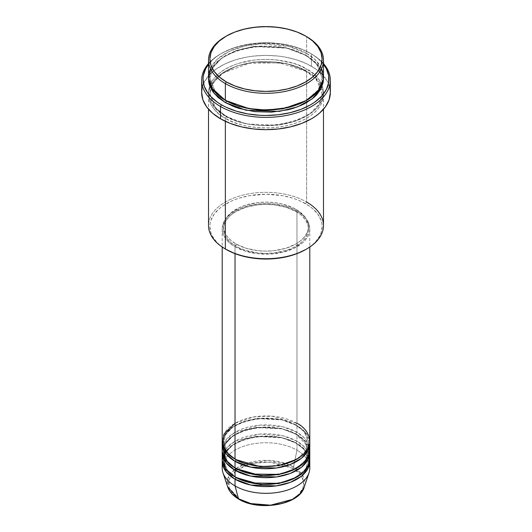 <?xml version="1.0" encoding="UTF-8"?>
<svg xmlns="http://www.w3.org/2000/svg" width="532" height="532" viewBox="0 0 532 532"><rect width="100%" height="100%" fill="white"/><g stroke="black" fill="none" stroke-linecap="round" stroke-linejoin="round"><path stroke-width="0.4" stroke-dasharray="2.66 2" d="M280.397 503.744L289.86 500.472L295.074 497.46L299.177 493.922L302.894 487.917L303.433 485.809L303.433 481.553L301.996 477.377L299.177 473.447L292.6 468.326L283.729 464.529L273.342 462.381L262.316 462.069L251.603 463.618L245.099 465.626L239.4 468.326L232.823 473.447L229.106 479.445L228.388 483.681L229.106 487.917L232.823 493.922L239.4 499.036A1.37 0.791 -60 0 1 238.722 499.109A1.37 0.791 120 0 0 239.4 499.036C246.11 504.15 272.55 510.195 292.6 499.036C311.925 487.465 301.445 472.203 292.6 468.326A1.37 0.791 120 0 0 293.531 466.956L302.276 474.684L304.231 487.113A38.936 22.477 0 0 0 293.531 466.956L296.969 450.158A43.797 25.29 180 0 1 309.411 464.682M309.797 468.034A43.797 25.29 0 0 0 296.969 450.158L296.969 443.449A43.797 25.29 180 0 0 250.14 437.763A43.797 25.29 180 0 0 222.243 460.213L225.036 452.38L232.577 444.991L244.135 439.419L257.641 436.506L281.894 437.769L296.969 443.449A1.37 0.791 -60 0 1 296.284 443.515A1.37 0.791 -60 0 1 296.005 442.89L281.042 437.304L256.923 436.28L243.669 439.385L232.59 445.111L225.714 452.526L223.566 460.213L227.516 470.534L235.523 477.257L227.516 470.534L223.566 460.213L225.714 452.526L232.59 445.111L243.669 439.385L256.923 436.28L281.042 437.304L296.005 442.89A1.37 0.791 -60 0 1 296.969 441.214L296.969 434.511A43.797 25.29 180 0 0 250.14 428.819A43.797 25.29 180 0 0 222.243 451.276L225.036 443.435L232.577 436.047L244.135 430.481L257.641 427.568L281.894 428.825L296.969 434.511A1.37 0.791 -60 0 1 296.284 434.578A1.37 0.791 -60 0 1 296.005 433.952L281.042 428.366L256.923 427.342L243.669 430.441L232.59 436.173L225.714 443.588L223.566 451.276L227.516 461.596L235.523 468.313L227.516 461.596L223.566 451.276L225.714 443.588L232.59 436.173L243.669 430.441L256.923 427.342L281.042 428.366L296.005 433.952A1.37 0.791 -60 0 1 296.969 432.277L296.969 425.567A43.797 25.29 180 0 0 250.14 419.881A43.797 25.29 180 0 0 222.243 442.331L225.036 434.498L232.577 427.11L244.135 421.537L257.641 418.624L281.894 419.888L296.969 425.567A1.37 0.791 -60 0 1 296.284 425.633A1.37 0.791 -60 0 1 296.005 425.008L281.042 419.429L256.923 418.405L243.669 421.504L232.59 427.229L225.714 434.644L223.566 442.331L227.516 452.652L235.523 459.375L227.516 452.652L223.566 442.331L225.714 434.644L232.59 427.229L243.669 421.504L256.923 418.405L281.042 419.429L296.005 425.008A1.37 0.791 -60 0 1 296.969 423.332L272.191 416.184L253.245 417.022L235.031 423.332M235.031 459.096A1.37 0.791 -60 0 1 235.716 459.03A1.37 0.791 -60 0 1 235.995 459.655A1.37 0.791 120 0 0 235.716 459.03A1.37 0.791 120 0 0 235.031 459.096M309.797 450.158A43.797 25.29 0 0 0 296.969 432.277L282.605 426.757L259.609 425.141L234.798 432.41L226.499 439.233L222.589 446.8M235.031 468.034A1.37 0.791 -60 0 1 235.716 467.967A1.37 0.791 -60 0 1 235.995 468.592A1.37 0.791 120 0 0 235.716 467.967A1.37 0.791 120 0 0 235.031 468.034M309.797 459.096A43.797 25.29 0 0 0 296.969 441.214L282.605 435.695L259.609 434.079L234.798 441.347L226.499 448.17L222.589 455.744M235.031 476.978A1.37 0.791 -60 0 1 235.716 476.911A1.37 0.791 -60 0 1 235.995 477.537A1.37 0.791 120 0 0 235.716 476.911A1.37 0.791 120 0 0 235.031 476.978M323.489 225.521A57.489 33.19 0 0 0 306.651 202.054L305.681 203.729A56.119 32.399 0 0 0 226.319 203.729A56.119 32.399 0 0 0 226.319 249.548L219.337 244.64L216.511 241.914L212.295 236.042L210.958 232.956L209.881 226.639L210.153 223.46L210.958 220.315L214.15 214.236L219.337 208.637L222.622 206.083L230.396 201.595L234.825 199.7L239.546 198.064L249.708 195.636L266 194.24L282.293 195.636L292.454 198.064L297.175 199.7L301.604 201.595L309.378 206.083L312.663 208.637L317.85 214.236L321.042 220.315L321.847 223.46L322.119 226.639L321.042 232.956L319.705 236.042L315.489 241.914L312.663 244.64L305.681 249.548A56.119 32.399 0 0 0 305.681 203.729L306.651 202.054L306.651 71.295A1.37 0.791 -60 0 1 305.967 71.361A1.37 0.791 -60 0 1 305.681 70.736L285.89 63.348L253.997 61.998L236.467 66.094L221.811 73.675L212.714 83.477L209.881 93.645L215.36 107.61L226.319 116.555A1.37 0.791 -60 0 1 225.349 118.23C211.829 112.312 195.816 88.984 225.349 71.295C255.992 54.244 296.391 63.488 306.651 71.295A57.489 33.19 180 0 1 323.489 94.763A57.489 33.19 180 0 1 287.998 125.426A57.489 33.19 180 0 1 225.349 118.23L225.349 121.316L225.349 118.23A57.489 33.19 180 0 1 208.511 94.763A57.489 33.19 180 0 1 244.002 64.099A57.489 33.19 180 0 1 306.651 71.295L306.651 202.054A57.489 33.19 0 0 0 244.002 194.858A57.489 33.19 0 0 0 208.511 225.521M311.486 53.971L310.522 53.413A62.962 36.349 180 0 1 323.489 64.292L318.349 58.919L314.671 56.053L310.522 53.413L300.979 48.891L295.679 47.055L284.274 44.329L272.171 42.939L266 42.766L259.829 42.939L247.726 44.329L236.321 47.055L231.021 48.891L221.478 53.413L217.329 56.053L213.651 58.919L208.511 64.292A62.962 36.349 180 0 1 221.478 53.413A62.962 36.349 180 0 1 310.522 53.413L311.486 53.971A64.332 37.14 0 0 0 311.486 53.971A64.332 37.14 180 0 1 323.489 63.561A64.332 37.14 0 0 0 311.493 53.971L311.486 66.267L311.486 53.971A64.332 37.14 0 0 0 220.507 53.971A64.332 37.14 0 0 0 208.511 63.561A64.332 37.14 180 0 1 311.486 53.971L310.522 53.413M226.319 100.907A1.37 0.791 120 0 0 226.034 100.282A1.37 0.791 120 0 0 225.349 100.349A1.37 0.791 -60 0 1 226.034 100.282A1.37 0.791 -60 0 1 226.319 100.907L215.36 91.963L209.881 77.998L212.714 67.83L221.811 58.028L236.467 50.447L253.997 46.351L285.89 47.7L305.681 55.089A1.37 0.791 -60 0 1 306.651 53.413L289.016 46.47L261.019 43.817L244.66 46.065L229.292 51.338L217.335 59.212L210.373 68.502M323.489 76.881A57.489 33.19 0 0 0 306.651 53.413A1.37 0.791 120 0 0 305.681 55.089L316.64 64.033L322.119 77.998L318.296 89.748L306.159 100.628L318.296 89.748L322.119 77.998L316.64 64.033L305.681 55.089A1.37 0.791 120 0 0 305.967 55.714A1.37 0.791 120 0 0 306.651 55.647L297.94 51.518L293.099 49.848L287.998 48.452L277.219 46.563L260.367 46.084L244.002 48.452L234.06 51.518L229.531 53.459L225.349 55.647L218.2 60.675L215.3 63.468L210.985 69.479L209.615 72.645L208.544 77.998L212.035 67.684L221.791 57.902L236.933 50.48L254.715 46.57L286.748 48.166L306.651 55.647A1.37 0.791 -60 0 1 305.967 55.714A1.37 0.791 -60 0 1 305.681 55.089L285.89 47.7L253.997 46.351L236.467 50.447L221.811 58.028L212.714 67.83L209.881 77.998L215.167 91.723L225.841 100.628M305.681 70.736A1.37 0.791 -60 0 1 306.651 69.06C296.391 61.253 255.992 52.01 225.349 69.06C195.816 86.749 211.829 110.077 225.349 115.996A1.37 0.791 -60 0 1 226.034 115.929A1.37 0.791 -60 0 1 226.319 116.555L215.36 107.61L209.881 93.645L212.714 83.477L221.811 73.675L236.467 66.094L253.997 61.998L285.89 63.348L305.681 70.736L316.64 79.68L322.119 93.645L319.286 103.813L310.189 113.615L295.533 121.196L278.003 125.293L246.11 123.943L226.319 116.555A1.37 0.791 120 0 0 226.034 115.929A1.37 0.791 120 0 0 225.349 115.996L234.06 120.126L238.901 121.801L249.315 124.289L260.367 125.559L277.219 125.08L293.099 121.801L297.94 120.126L306.651 115.996L313.8 110.969L319.114 105.23L322.385 99.005L323.21 95.78L323.489 92.528L322.385 86.051L319.114 79.827L313.8 74.088L306.651 69.06L297.94 64.931L293.099 63.255L277.219 59.976L266 59.338L254.781 59.976L238.901 63.255L234.06 64.931L225.349 69.06L218.2 74.088L212.886 79.827L209.615 86.051L208.511 92.528L209.615 99.005L210.985 102.164L215.3 108.176L218.2 110.969L225.349 115.996C235.61 123.803 276.008 133.047 306.651 115.996C336.184 98.307 320.171 74.979 306.651 69.06A1.37 0.791 120 0 0 305.681 70.736A1.37 0.791 120 0 0 305.967 71.361A1.37 0.791 120 0 0 306.651 71.295C320.171 77.213 336.184 100.541 306.651 118.23C276.008 135.281 235.61 126.037 225.349 118.23A1.37 0.791 120 0 0 226.319 116.555L246.11 123.943L278.003 125.293L295.533 121.196L310.189 113.615L319.286 103.813L322.119 93.645L316.64 79.68L305.681 70.736M309.797 441.214A43.797 25.29 0 0 0 296.969 423.332A1.37 0.791 120 0 0 296.005 425.008L304.291 431.778L308.434 442.331L305.574 451.176L296.477 459.375L305.574 451.176L308.434 442.331L304.291 431.778L296.005 425.008A1.37 0.791 120 0 0 296.284 425.633A1.37 0.791 120 0 0 296.969 425.567A43.797 25.29 180 0 1 309.757 442.331L305.188 432.157L296.969 425.567L296.969 432.277A43.797 25.29 0 0 0 249.235 426.79A43.797 25.29 0 0 0 222.203 450.158M235.031 246.755L235.031 253.658L235.031 246.755L245.352 251.177L257.455 253.678L270.296 254.037L282.765 252.235L293.784 248.424L302.415 242.925L304.63 240.797L307.915 236.215L309.591 231.353L309.797 228.873A43.797 25.29 180 0 1 282.765 252.235A43.797 25.29 180 0 1 235.031 246.755A43.797 25.29 180 0 1 222.203 228.873L223.041 233.807L225.535 238.549L229.585 242.925L235.031 246.755M296.969 210.991A43.797 25.29 180 0 1 309.797 228.873L308.959 223.939L306.465 219.197L302.415 214.822L296.969 210.991L290.332 207.846L282.765 205.512L274.545 204.069L266 203.583L257.455 204.069L249.235 205.512L241.668 207.846L235.031 210.991L229.585 214.822L225.535 219.197L223.041 223.939L222.203 228.873A43.797 25.29 180 0 1 249.235 205.512A43.797 25.29 180 0 1 296.969 210.991L296.969 423.332L296.969 210.991M235.995 243.962L235.995 246.196A42.434 24.499 0 0 0 282.239 251.503A42.434 24.499 0 0 0 308.434 228.873A42.434 24.499 0 0 0 296.005 211.55L296.005 209.315A42.434 24.499 180 0 1 308.434 226.639A42.434 24.499 180 0 1 282.239 249.269A42.434 24.499 180 0 1 235.995 243.962L245.997 248.245L257.721 250.665L266 251.137L274.279 250.665L286.003 248.245L296.005 243.962L301.278 240.251L305.202 236.015L307.616 231.42L308.228 229.039L308.434 226.639L307.616 221.857L305.202 217.262L298.798 211.098L292.919 207.699L282.239 204.002L274.279 202.612L266 202.14L257.721 202.612L245.997 205.033L239.081 207.699L230.722 213.026L226.798 217.262L224.384 221.857L223.773 224.238L223.773 229.039L224.384 231.42L226.798 236.015L230.722 240.251L235.995 243.962A42.434 24.499 180 0 1 223.566 226.639A42.434 24.499 180 0 1 249.761 204.002A42.434 24.499 180 0 1 296.005 209.315L296.005 211.55A42.434 24.499 0 0 0 249.761 206.243A42.434 24.499 0 0 0 223.566 228.873A42.434 24.499 0 0 0 235.995 246.196L235.995 243.962M330.332 92.528A64.332 37.14 0 0 0 311.486 66.267A64.332 37.14 0 0 0 241.382 58.214A64.332 37.14 0 0 0 201.668 92.528M321.627 68.502L315.084 59.604L306.651 53.413L306.651 36.648L306.651 53.413A57.489 33.19 0 0 0 244.002 46.218A57.489 33.19 0 0 0 208.511 76.881M309.411 446.8L304.477 438.075L296.969 432.277A1.37 0.791 120 0 0 296.005 433.952L304.291 440.715L308.434 451.276L305.574 460.113L296.477 468.313L305.574 460.113L308.434 451.276L304.291 440.715L296.005 433.952A1.37 0.791 120 0 0 296.284 434.578A1.37 0.791 120 0 0 296.969 434.511L296.969 441.214A1.37 0.791 120 0 0 296.005 442.89L304.291 449.653L308.434 460.213L305.574 469.058L296.477 477.257L305.574 469.058L308.434 460.213L304.291 449.653L296.005 442.89A1.37 0.791 120 0 0 296.284 443.515A1.37 0.791 120 0 0 296.969 443.449A43.797 25.29 180 0 1 309.757 460.213L305.188 450.039L296.969 443.449L296.969 450.158A43.797 25.29 0 0 0 249.235 444.672A43.797 25.29 0 0 0 222.203 468.034M296.969 434.511A43.797 25.29 180 0 1 309.757 451.276L305.188 441.101L296.969 434.511M309.411 455.744L304.477 447.013L296.969 441.214A43.797 25.29 0 0 0 249.235 435.735A43.797 25.29 0 0 0 222.203 459.096M222.589 464.682A43.797 25.29 180 0 1 251.962 444.08A43.797 25.29 180 0 1 296.969 450.158L293.531 466.956A38.936 22.477 0 0 0 247.746 463A38.936 22.477 0 0 0 227.769 487.113L227.756 478.627L234.273 469.823M235.822 470.72L229.086 479.498L229.132 487.984L239.4 499.036L245.099 501.743L251.603 503.744M269.684 505.294L273.342 504.981M225.841 36.369A57.489 33.19 180 0 1 306.159 36.369A57.489 33.19 0 0 0 225.349 36.648M306.651 55.647L313.8 60.675L319.114 66.414L322.385 72.645L323.456 77.998L317.544 64.419L306.651 55.647M201.98 88.884L204.441 81.748L209.262 75.019L216.271 68.967L225.189 63.82L235.676 59.77L247.327 56.984L253.451 56.099L266 55.388L278.549 56.099L284.673 56.984L296.324 59.77L306.811 63.82L315.729 68.967L322.738 75.019L327.559 81.748L330.02 88.884M296.005 211.55L301.278 215.261L305.202 219.497L307.616 224.092L308.228 226.472L308.228 231.274L307.616 233.654L305.202 238.25L301.278 242.486L292.919 247.812L286.003 250.479L274.279 252.9L266 253.372L257.721 252.9L245.997 250.479L239.081 247.812L230.722 242.486L226.798 238.25L224.384 233.654L223.566 228.873L223.773 226.472L224.384 224.092L226.798 219.497L230.722 215.261L235.995 211.55L245.997 207.267L257.721 204.847L266 204.374L274.279 204.847L286.003 207.267L296.005 211.55M296.969 423.332A43.797 25.29 0 0 0 249.235 417.853A43.797 25.29 0 0 0 222.203 441.214M226.319 249.548L225.349 248.989A57.489 33.19 180 0 1 225.349 202.054A57.489 33.19 180 0 1 306.651 202.054M286.555 463.764L293.531 466.956A1.37 0.791 -60 0 1 292.6 468.326L270.249 462.102L253.239 463.252L237.571 469.463M235.955 468.559L245.445 463.764M245.777 463.645L268.527 460.419L286.223 463.645M235.716 459.03C230.403 455.911 226.805 452.326 224.916 448.263L223.566 442.331C221.132 422.401 271.918 409.753 296.284 425.633C301.631 428.772 305.242 432.383 307.117 436.473L308.434 442.331C310.868 462.261 260.082 474.916 235.716 459.03M308.361 449.886L308.434 451.276C310.868 471.206 260.082 483.854 235.716 467.967C230.403 464.855 226.805 461.264 224.916 457.207L223.566 451.276C221.132 431.346 271.918 418.691 296.284 434.578L307.117 445.41L308.081 448.23M235.716 476.911C230.403 473.793 226.805 470.208 224.916 466.145L223.566 460.213C221.132 440.283 271.918 427.635 296.284 443.515C301.631 446.654 305.242 450.265 307.117 454.355L308.434 460.213C310.868 480.143 260.082 492.792 235.716 476.911M226.034 100.282C218.998 96.166 214.216 91.391 211.689 85.965L209.881 77.998C206.822 51.291 273.761 34.793 305.967 55.714C312.956 59.81 317.724 64.545 320.264 69.931L322.119 77.998C325.178 104.704 258.239 121.203 226.034 100.282M305.967 71.361L279.533 62.769L249.109 63.308L223.666 72.818L215.3 80.073L210.712 88.219L209.881 93.645L211.689 101.612C214.216 107.038 218.998 111.806 226.034 115.929C258.239 136.85 325.178 120.352 322.119 93.645L321.288 88.219L320.264 85.579L314.784 77.985L305.967 71.361M309.797 228.873L309.797 247.014M308.434 226.639L308.434 228.873M323.489 94.763L323.489 109.2M208.511 94.763L208.511 109.2M223.566 226.639L223.566 228.873M222.203 228.873L222.203 247.014M220.507 53.971L221.478 53.413"/><path stroke-width="0.8" d="M309.411 464.682A43.797 25.29 180 0 1 309.006 472.828L304.231 487.113L300.154 493.649L292.401 499.375L270.575 505.181L250.845 503.565L238.469 498.75A1.37 0.791 120 0 0 238.722 499.109A1.37 0.791 -60 0 1 238.469 498.75A38.936 22.477 0 0 0 277.411 504.349A38.936 22.477 0 0 0 304.231 487.113C299.543 504.848 258.904 511.784 238.715 499.109C233.083 495.837 229.432 491.841 227.769 487.113A38.936 22.477 0 0 0 238.469 498.75L235.031 485.916L238.469 498.75L227.769 487.113L222.994 472.828A43.797 25.29 180 0 1 222.589 464.682M235.031 423.332L224.098 433.853L222.642 444.792L227.596 453.377L235.031 459.096A43.797 25.29 0 0 0 282.765 464.576A43.797 25.29 0 0 0 309.797 441.214L309.797 247.014M309.797 443.449A43.797 25.29 180 0 0 309.757 442.331L308.141 450.345L301.518 458.252L290.239 464.509L276.401 468.014L250.851 467.176L235.031 461.33A1.37 0.791 120 0 0 235.995 459.655L235.523 459.375L235.995 459.655A1.37 0.791 -60 0 1 235.031 461.33L226.16 453.956L222.243 442.331A43.797 25.29 180 0 0 222.203 443.449L222.203 450.158A43.797 25.29 0 0 0 235.031 468.034A43.797 25.29 0 0 0 282.765 473.52A43.797 25.29 0 0 0 309.797 450.158L309.797 443.449A43.797 25.29 180 0 1 282.765 466.81A43.797 25.29 180 0 1 235.031 461.33L235.031 468.034L235.031 461.33A43.797 25.29 180 0 1 222.203 443.449M222.589 446.8L225.555 459.861L235.031 468.034L251.649 474.045L278.535 474.384L292.633 470.228L303.459 463.266L309.026 454.893L309.411 446.8M309.797 452.393A43.797 25.29 180 0 0 309.757 451.276L308.141 459.282L301.518 467.189L290.239 473.453L276.401 476.958L250.851 476.12L235.031 470.275A1.37 0.791 120 0 0 235.995 468.592L235.523 468.313L235.995 468.592A1.37 0.791 -60 0 1 235.031 470.275L226.16 462.893L222.243 451.276A43.797 25.29 180 0 0 222.203 452.393L222.203 459.096A43.797 25.29 0 0 0 235.031 476.978A43.797 25.29 0 0 0 282.765 482.458A43.797 25.29 0 0 0 309.797 459.096L309.797 452.393A43.797 25.29 180 0 1 282.765 475.754A43.797 25.29 180 0 1 235.031 470.275L235.031 476.978L235.031 470.275A43.797 25.29 180 0 1 222.203 452.393M222.589 455.744L225.555 468.805L235.031 476.978L251.649 482.99L278.535 483.329L292.633 479.172L303.459 472.203L309.026 463.838L309.411 455.744M309.797 461.33A43.797 25.29 180 0 0 309.757 460.213L308.141 468.227L301.518 476.133L290.239 482.391L276.401 485.896L250.851 485.058L235.031 479.212A1.37 0.791 120 0 0 235.995 477.537L235.523 477.257L235.995 477.537A1.37 0.791 -60 0 1 235.031 479.212L226.16 471.837L222.243 460.213A43.797 25.29 180 0 0 222.203 461.33L222.203 468.034A43.797 25.29 0 0 0 235.031 485.916A43.797 25.29 0 0 0 282.765 491.402A43.797 25.29 0 0 0 309.797 468.034L309.797 461.33A43.797 25.29 180 0 1 282.765 484.692A43.797 25.29 180 0 1 235.031 479.212L235.031 485.916L235.031 479.212A43.797 25.29 180 0 1 222.203 461.33M210.373 68.502L208.637 79.075L211.942 88.172L225.349 100.349L225.349 83.584L226.319 81.908A56.119 32.399 180 0 1 226.319 36.09A56.119 32.399 180 0 1 305.681 36.09L297.175 32.06L287.473 29.067L276.946 27.225L266 26.6L255.054 27.225L244.527 29.067L234.825 32.06L226.319 36.09L219.337 40.997L214.15 46.603L210.958 52.681L209.881 58.999L210.958 65.323L214.15 71.401L219.337 77L226.319 81.908L234.825 85.938L244.527 88.93L255.054 90.779L266 91.398L276.946 90.779L287.473 88.93L297.175 85.938L305.681 81.908L312.663 77L317.85 71.401L321.042 65.323L322.119 58.999L321.042 52.681L317.85 46.603L312.663 40.997L306.651 36.648A57.489 33.19 0 0 0 306.159 36.369A57.489 33.19 180 0 1 306.651 36.648L305.681 36.09A56.119 32.399 180 0 1 305.681 81.908A56.119 32.399 180 0 1 226.319 81.908L225.349 83.584A57.489 33.19 0 0 0 306.651 83.584A57.489 33.19 0 0 0 306.651 36.648L306.651 36.648A57.489 33.19 180 0 1 323.489 60.116A57.489 33.19 180 0 1 287.998 90.779A57.489 33.19 180 0 1 225.349 83.584L225.349 100.349A57.489 33.19 0 0 0 287.998 107.544A57.489 33.19 0 0 0 323.489 76.881L323.489 60.116M306.651 202.054A57.489 33.19 180 0 1 306.651 248.989A57.489 33.19 180 0 1 225.349 248.989L226.319 249.548A56.119 32.399 0 0 0 305.681 249.548L297.175 253.578L287.473 256.57L276.946 258.412L266 259.037L255.054 258.412L244.527 256.57L234.825 253.578L225.349 248.989A57.489 33.19 0 0 0 287.998 256.185A57.489 33.19 0 0 0 323.489 225.521L323.489 109.2M220.514 106.5A64.332 37.14 0 0 0 303.666 110.343A64.332 37.14 0 0 0 323.489 63.561A64.332 37.14 180 0 1 330.332 80.232A64.332 37.14 180 0 1 290.618 114.546A64.332 37.14 180 0 1 220.514 106.5L220.514 118.789A64.332 37.14 0 0 0 290.618 126.842A64.332 37.14 0 0 0 330.332 92.528L329.095 99.777L325.438 106.739L319.493 113.163L315.729 116.089L311.486 118.789L301.744 123.411L290.618 126.842L278.549 128.957L266 129.668L253.451 128.957L241.382 126.842L230.256 123.411L220.514 118.789L220.514 106.5A64.332 37.14 180 0 1 201.668 80.232A64.332 37.14 180 0 1 208.511 63.561A64.332 37.14 0 0 0 220.514 106.5L221.478 104.824L220.514 106.5M323.489 64.292A62.962 36.349 180 0 1 301.697 109.06A62.962 36.349 180 0 1 221.478 104.824L226.06 107.218L236.321 111.175L247.726 113.901L259.829 115.291L266 115.471L278.283 114.772L290.093 112.698L300.979 109.339L310.522 104.824L314.671 102.177L321.528 96.252L326.249 89.669L328.656 82.679L328.656 75.551L326.249 68.561L323.489 64.292M226.319 100.907A1.37 0.791 -60 0 1 225.349 102.583L213.804 93.027L208.544 77.998L208.79 82.367L209.615 85.592L212.886 91.817L218.2 97.555L225.349 102.583A1.37 0.791 120 0 0 226.319 100.907L239.114 106.44L258.333 110.097L282.798 108.914L306.159 100.628L282.798 108.914L258.333 110.097L239.114 106.44L225.841 100.628M235.031 253.658L235.031 459.096L235.031 253.658M225.349 121.316L225.349 248.989L225.349 121.316M309.006 472.828A43.797 25.29 180 0 1 278.835 492.213A43.797 25.29 180 0 1 235.031 485.916A43.797 25.29 180 0 1 222.994 472.828M251.603 503.744L258.658 504.981L269.684 505.294M273.342 504.981L280.397 503.744M226.319 36.09L225.349 36.648A57.489 33.19 0 0 0 225.349 83.584A57.489 33.19 180 0 1 208.511 60.116A57.489 33.19 180 0 1 225.841 36.369M208.511 60.116L208.511 76.881A57.489 33.19 0 0 0 225.349 100.349L248.717 108.535L266.406 110.071L286.509 107.89L305.255 101.127L318.262 90.706L323.363 79.049L321.627 68.502M208.511 64.292L205.751 68.561L203.344 75.551L203.038 79.115L204.248 86.211L207.832 93.027L210.473 96.252L217.329 102.177L221.478 104.824A62.962 36.349 180 0 1 208.511 64.292M323.456 77.998L323.21 82.367L321.015 88.751L316.7 94.763L313.8 97.555L306.651 102.583L302.469 104.771L293.099 108.388L287.998 109.778L271.633 112.146L254.781 111.667L238.901 108.388L234.06 106.713L225.349 102.583L246.003 110.23L279.327 111.401L297.441 106.899L312.297 98.792L321.148 88.492L323.456 77.998M201.668 80.232L201.668 92.528A64.332 37.14 0 0 0 220.514 118.789L212.507 113.163L206.562 106.739L202.905 99.777L201.668 92.528L201.98 88.884M330.02 88.884L330.332 92.528L330.332 80.232M208.511 109.2L208.511 225.521A57.489 33.19 0 0 0 225.349 248.989L225.349 248.989M222.203 247.014L222.203 441.214A43.797 25.29 0 0 0 235.031 459.096C242.845 465.048 273.628 472.09 296.969 459.096C319.473 445.617 307.277 427.848 296.969 423.332M235.995 477.537L260.268 484.486L278.815 483.568L296.477 477.257L278.815 483.568L260.268 484.486L235.995 477.537M235.995 468.592L260.268 475.548L278.815 474.624L296.477 468.313L278.815 474.624L260.268 475.548L235.995 468.592M235.995 459.655L260.268 466.604L278.815 465.686L296.477 459.375L278.815 465.686L260.268 466.604L235.995 459.655M237.571 469.463L235.822 470.72M234.273 469.823L235.955 468.559M245.445 463.764L245.777 463.645M286.223 463.645L286.555 463.764M306.651 36.648L305.681 36.09M306.651 248.989L305.681 249.548M308.361 449.886L308.081 448.23"/></g></svg>
